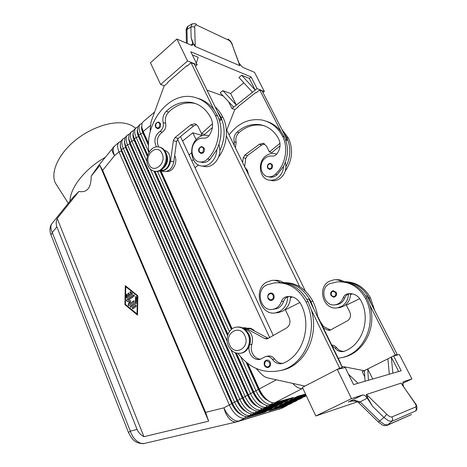 <?xml version="1.0" encoding="UTF-8"?>
<svg xmlns="http://www.w3.org/2000/svg" width="467" height="467" viewBox="0 0 467 467"><rect width="100%" height="100%" fill="white"/><g stroke="black" fill="none" stroke-linecap="round" stroke-linejoin="round"><path stroke-width="0.7" d="M350.542 293.609L350.542 293.901C350.355 299.417 348.073 303.521 343.694 306.224L339.62 307.648L337.845 307.788M336.211 279.745C339.007 279.494 341.64 280.142 344.097 281.694L344.389 281.893M335.464 304.758L338.797 304.145C341.64 302.99 343.63 300.876 344.769 297.806L346.187 295.465L348.417 294.006C348.23 299.545 345.936 303.678 341.54 306.393L337.448 307.823C323.637 310.648 316.55 287.976 329.054 281.408L334.028 279.768C336.835 279.511 339.48 280.165 341.949 281.729L340.221 281.753M332.055 345.726L334.95 347.979C337.326 350.974 340.256 352.13 343.741 351.447L344.833 351.085C362.55 344.354 370.886 318.949 360.968 300.62C358.072 295.576 353.928 293.27 348.528 293.696L347.466 293.889C345.387 294.438 343.946 295.774 343.146 297.899C342.007 300.981 340.011 303.106 337.156 304.262L335.224 304.77C323.748 307.029 319.06 287.433 330.093 283.615L337.069 281.887C349.252 281.181 358.674 286.61 365.334 298.174C377.815 320.911 365.159 352.486 342.323 357.477L338.184 358.288M267.661 165.143L270.475 163.362L272.325 164.723C272.997 167.472 272.063 169.054 269.529 169.457L267.649 168.091M264.526 365.311C263.75 362.754 264.427 361.038 266.546 360.162C268.14 359.905 269.371 360.6 270.247 362.246C271.076 364.809 270.428 366.554 268.297 367.471L267.2 367.523L264.555 365.387M238.012 353.396C249.343 368.259 263.516 373.974 280.539 370.535C305.722 365.054 319.854 328.336 305.996 301.81C298.606 288.337 288.197 282.015 274.777 282.839L267.106 284.829C254.994 289.236 260.119 311.915 272.74 309.358L277.065 308.617C280.2 307.292 282.395 304.852 283.644 301.291C284.397 299.143 285.74 297.677 287.672 296.895C287.462 303.328 284.934 308.103 280.089 311.232L275.583 312.872C260.393 316.06 252.659 289.849 266.365 282.266L271.835 280.369C274.923 280.077 277.824 280.836 280.544 282.646L278.449 282.681M290.527 296.539L290.532 296.755C290.322 303.147 287.8 307.899 282.973 311.004L278.49 312.633L275.583 312.872M272.74 309.358L274.865 308.775C278.011 307.444 280.212 304.992 281.467 301.413C282.348 298.956 283.936 297.409 286.23 296.773L287.403 296.551C293.364 296.072 297.952 298.769 301.157 304.642C312.149 326.013 302.861 355.556 283.3 363.151L282.097 363.559C278.256 364.307 275.028 362.935 272.419 359.432C270.597 356.998 268.373 356.017 265.746 356.496L260.148 359.321C253.762 361.114 247.288 352.947 249.314 345.819M249.711 344.523C251.012 340.461 250.499 336.643 248.158 333.064M260.849 359.123C254.439 359.549 249.255 350.81 251.952 344.29C253.686 336.252 251.094 331.068 244.177 328.727M199.123 148.646L200.191 147.204L201.656 146.556L204.172 148.092C204.896 151.238 203.881 153.065 201.137 153.579L199.111 152.032M144.834 443.341L144.391 443.44C141.863 443.889 139.271 443.043 136.621 440.901C133.784 438.472 131.676 435.215 130.311 431.123L128.478 432.512M51.049 234.994L52.269 232.519C50.792 229.315 50.5 226.653 51.393 224.522L52.088 223.413M98.776 165.318L91.153 176.222L99.885 165.376L102.641 170.338L205.62 412.384L208.644 421.164L143.929 436.703C140.567 434.818 138.285 432.395 137.082 429.436L56.881 226.834C55.917 224.306 56.022 221.504 57.196 218.433L78.882 191.476L72.98 197.413M141.962 123.405L140.339 124.14L139.394 125.489C138.635 127.509 139.026 130.27 140.555 133.778L148.932 152.429M269.681 401.591L265.238 399.016C262.518 396.623 260.277 393.506 258.502 389.659L246.15 362.223M240.756 356.899L255.945 390.721C257.953 395.088 260.498 398.62 263.581 401.322C266.669 403.897 269.383 404.889 271.736 404.299L290.632 398.987L293.825 397.353L275.016 402.607C273.043 403.12 270.755 402.455 268.14 400.604L266.873 399.606C263.791 396.892 261.24 393.342 259.226 388.976L247.738 363.489M275.016 402.607L302.517 388.445C300.263 388.97 297.596 387.89 294.502 385.205L292.669 383.389M148.582 143.48L143.206 131.554L141.793 127.135L142.015 123.259L142.955 121.922L154.612 112.01M141.764 126.942L141.875 128.98L143.118 132.873L148.553 144.939M246.576 362.573L258.718 389.542C260.493 393.389 262.74 396.512 265.454 398.9L268.899 401.124M118.052 143.614C117.217 145.669 117.538 148.43 119.003 151.892L229.344 404.924C231.258 409.209 233.751 412.653 236.827 415.268C239.91 417.749 242.665 418.666 245.093 418.023L264.655 412.268L267.708 410.703L248.228 416.406C245.916 417.025 243.289 416.196 240.342 413.925L239.968 413.628C236.897 411.007 234.399 407.551 232.473 403.254L121.543 149.761L120.34 146.054L120.562 141.483L119.056 142.231L118.052 143.614M137.607 127.077L136.014 127.818L135.051 129.172C134.28 131.198 134.654 133.965 136.171 137.461L146.971 161.652M264.106 404.375L259.78 401.865C257.066 399.489 254.83 396.39 253.073 392.554L235.263 352.766M230.996 349.865L250.528 393.617C252.513 397.966 255.046 401.48 258.128 404.165C261.216 406.716 263.943 407.697 266.313 407.096L285.343 401.69L288.513 400.067L269.558 405.42C267.521 405.951 265.163 405.257 262.483 403.33L261.392 402.461C258.309 399.764 255.77 396.238 253.774 391.883L236.413 353.128M147.712 155.155L138.798 135.255L137.426 130.976L137.654 126.966L140.339 124.14M137.391 130.742L137.52 132.786L138.728 136.557L147.449 156.042M235.578 352.883L253.289 392.438C255.046 396.273 257.282 399.378 259.996 401.754L263.295 403.891M133.293 130.719L131.723 131.466L130.748 132.832C129.96 134.864 130.322 137.625 131.828 141.116L245.157 396.483C247.125 400.814 249.647 404.311 252.729 406.979C255.811 409.512 258.549 410.475 260.93 409.863L280.101 404.369L283.241 402.764L264.153 408.205C262.051 408.759 259.623 408.03 256.879 406.021L255.963 405.292C252.88 402.612 250.353 399.104 248.374 394.767L134.432 138.927L133.101 134.788L133.328 130.643L136.014 127.818M258.584 407.136L254.375 404.691C251.666 402.332 249.436 399.244 247.697 395.426L134.198 140.357C133.077 137.794 132.669 135.64 132.972 133.901M133.054 134.519L133.2 136.568L134.373 140.217L247.913 395.31C249.652 399.127 251.876 402.221 254.591 404.574L257.737 406.623M129.02 134.327L127.462 135.086L126.481 136.457C125.681 138.495 126.026 141.256 127.514 144.735L239.834 399.326C241.789 403.64 244.299 407.119 247.376 409.763C250.464 412.285 253.202 413.231 255.607 412.606L274.905 407.026L278.017 405.432L258.794 410.966C256.628 411.538 254.136 410.779 251.316 408.689L250.581 408.094C247.504 405.438 244.982 401.947 243.021 397.621L130.1 142.569L128.81 138.576L129.038 134.286L131.723 131.466M253.102 409.868L249.022 407.487C246.313 405.146 244.095 402.069 242.367 398.269L129.879 143.982L128.67 137.619M128.758 138.261L128.921 140.316L130.054 143.836L242.583 398.153C244.305 401.959 246.523 405.035 249.238 407.376L252.227 409.331M124.777 137.911L123.241 138.67L122.249 140.053C121.432 142.096 121.764 144.858 123.241 148.331L234.568 402.14C236.5 406.436 239.005 409.898 242.075 412.53C245.157 415.029 247.907 415.963 250.324 415.326L269.757 409.658L272.839 408.082L253.488 413.698C251.246 414.293 248.689 413.499 245.805 411.322L245.251 410.872C242.175 408.234 239.664 404.761 237.721 400.452L125.804 146.177L124.561 142.33L124.782 137.899L127.462 135.086M247.673 412.577L243.721 410.254C241.007 407.93 238.8 404.877 237.09 401.083L125.6 147.578L124.403 141.308M124.496 141.974L124.677 144.04L125.769 147.432L237.3 400.972C239.011 404.761 241.223 407.819 243.932 410.149L246.769 412.017M242.291 415.256L238.462 413.003C235.753 410.691 233.553 407.65 231.86 403.873L121.356 151.139L120.177 144.974M120.27 145.663L121.525 150.999L232.07 403.762C233.763 407.539 235.963 410.586 238.672 412.892L241.351 414.667M226.256 129.079L305.348 290.999M317.613 316.124L340.186 362.386L342.072 367.05M342.241 367.593L342.404 368.171M306.352 395.812L304.408 396.728L287.129 401.655L284.006 403.249L301.367 398.269L303.124 397.096M301.974 398.036L299.347 399.297L281.934 404.305L278.84 405.887L296.323 400.826L298.092 399.659M296.942 400.587L294.321 401.848L276.785 406.938L273.72 408.502L291.332 403.365L293.101 402.198M291.951 403.12L289.342 404.369L271.683 409.541L268.642 411.094L286.376 405.876L288.151 404.72M148.051 165.832C149.633 169.171 152.008 171.004 155.172 171.331C162.604 172.282 168.92 160.117 164.944 152.254C163.397 149.061 161.121 147.268 158.126 146.871C150.532 145.698 144.128 157.922 148.051 165.832M148.885 164.15C153.065 174.635 166.999 163.643 162.031 153.567C157.642 143.112 144.011 154.308 148.885 164.15M154.77 171.29L156.013 171.482C163.438 172.434 169.749 160.292 165.779 152.44C164.331 149.428 162.207 147.654 159.41 147.123M248.03 334.401C251.684 341.873 247.749 351.966 240.779 353.21C235.38 353.963 231.247 351.534 228.386 345.919C224.755 338.336 228.871 328.155 236.068 327.151C241.235 326.585 245.216 329.002 248.03 334.401M244.883 335.814C250.668 347.641 234.452 356.899 229.589 344.792C223.915 333.257 239.758 323.695 244.883 335.814M237.108 327.028C242.169 326.602 246.062 329.025 248.794 334.308C252.449 341.768 248.52 351.844 241.556 353.087L240.633 353.239M248.485 174.477L247.411 170.373L244.971 167.279M247.668 172.796L246.804 170.239L245.373 168.097M320.286 321.605L323.625 326.614M320.887 322.837L322.919 326.258M166.544 171.395L166.748 171.412C173.035 172.247 178.248 161.897 174.67 155.523M164.559 150.38C173.706 152.452 170.28 171.582 161.022 170.35L160.706 170.315M149.002 152.306C144.274 123.667 168.435 91.625 192.918 96.932C202.602 98.899 210.057 104.982 215.275 115.174C221.977 128.337 218.369 148.43 207.535 158.99C205.293 161.185 202.818 162.189 200.115 162.002C191.884 161.716 189.012 147.73 195.796 141.238C198.136 138.892 200.746 137.858 203.618 138.139L203.816 138.168C205.807 138.343 207.552 137.502 209.053 135.64C212.853 130.071 213.547 124.356 211.142 118.484C206.542 109.459 199.946 104.106 191.353 102.425C182.206 101.1 173.823 104.071 166.199 111.339C163.275 114.543 162.265 118.297 163.158 122.605C163.835 126.469 162.714 129.441 159.802 131.519C154.659 135.745 153.555 140.865 156.498 146.883M208.901 135.833L206.671 135.278C203.612 134.928 200.722 135.809 198.002 137.917C187.699 145.354 190.653 165.692 202.153 166.018C204.943 166.217 207.599 165.382 210.121 163.503C214.242 160.146 216.478 155.552 216.816 149.72L209.917 159.521C207.675 161.705 205.206 162.709 202.509 162.522L200.617 162.113M202.888 166.176L205.317 166.678C208.095 166.882 210.745 166.048 213.261 164.186C217.371 160.852 219.595 156.287 219.934 150.491L219.011 144.297M157.519 128.764L155.622 127.228C154.735 124.461 155.745 122.728 158.657 122.027L160.409 123.446C161.068 126.522 160.105 128.297 157.519 128.764L155.745 127.333M268.07 298.39C267.305 295.605 268.14 293.825 270.574 293.048C272.004 292.949 273.09 293.603 273.843 295.021C274.689 297.823 273.89 299.639 271.426 300.474L270.778 300.485L268.116 298.495M234.271 145.354L234.236 141.904C233.401 138.121 234.346 134.852 237.067 132.103C244.177 125.886 251.97 123.44 260.446 124.765C268.408 126.388 274.508 131.157 278.752 139.078C280.976 144.221 280.334 149.183 276.832 153.964C275.448 155.558 273.837 156.27 271.992 156.083L271.812 156.06C269.155 155.774 266.745 156.638 264.579 158.646C258.298 164.209 260.965 176.438 268.583 176.783C271.082 176.975 273.37 176.129 275.437 174.249C285.43 165.19 288.74 147.817 282.564 136.271C277.754 127.328 270.866 121.905 261.894 120.007C248.999 118.209 238.082 123.16 229.145 134.846M270.148 180.221L272.471 180.717C275.045 180.922 277.491 180.227 279.809 178.633C283.603 175.779 285.652 171.833 285.962 166.795L285.378 162.212M276.627 154.151L274.234 153.509C271.409 153.158 268.735 153.882 266.219 155.68C256.675 162.014 259.424 179.807 270.072 180.215C272.652 180.42 275.104 179.719 277.433 178.12C281.233 175.242 283.294 171.278 283.603 166.211L277.24 174.652C275.174 176.526 272.891 177.367 270.399 177.174L268.618 176.789M330.986 295.348C330.268 292.937 331.027 291.39 333.251 290.707L336.222 292.4C336.999 294.817 336.263 296.387 334.033 297.111L333.438 297.123L331.021 295.413M403.5 386.372L402.712 383.092L403.278 381.749L411.912 378.93L402.717 383.337M351.488 398.614L337.297 369.391L302.412 387.388L315.797 415.986L351.488 398.614L362.929 394.884L364.937 395.531L367.255 398.158L372.573 406.343L383.962 417.486L388.456 420.773L391.819 421.287L415.56 411.024L416.436 409.11L415.659 406.979L391.924 416.938L392.741 419.232L391.819 421.287L387.067 425.367L411.345 414.608L387.703 424.958L384.335 424.462L379.852 421.193L360.203 401.924L358.796 402.84M192.188 23.811L190.875 27.127L191.143 37.815L192.83 43.495L192.713 45.235L191.336 45.211L176.905 39.006L150.462 62.811L160.601 84.474L164.419 85.765M187.296 43.472L186.981 29.427L187.915 26.391L192.06 23.887M360.203 401.924L354.891 400.394L349.205 401.632M372.573 406.343L367.231 397.102C366.455 395.619 366.181 394.755 366.414 394.51L401.124 383.127L414.754 402.963C416.173 405.123 416.476 406.459 415.659 406.979M176.905 39.006L187.571 60.979L197.162 64.79L190.793 51.767L251.088 76.927L257.06 88.619L264.363 91.52L254.533 72.379L243.336 67.569L241.433 66.151L238.987 62.987M191.143 37.815L193.706 44.406L195.188 45.007L194.71 27.308C194.751 25.352 195.475 24.652 196.887 25.195L228.976 40.343L227.966 38.989M192.182 23.811L195.685 23.712L196.887 25.195M135.518 128.238C133.241 126.125 130.299 124.607 126.685 123.673C113.137 120.112 90.732 127.322 74.352 141.127C57.92 154.898 50.372 172.697 55.398 183.076L57.517 186.397M105.116 157.426C85.093 168.593 69.887 188.008 70.032 201.084M91.153 176.222C91.24 187.804 87.148 192.889 78.882 191.476M273.294 335.592L180.507 136.551M226.349 135.944L299.703 286.715M195.025 167.688L198.516 165.009M143.929 436.703L57.196 218.433M208.644 421.164L99.885 165.376M137.858 295.804L137.496 315.091L124.934 304.677L125.284 285.629L137.858 295.804M228.976 40.343C230.272 41.073 231.352 42.555 232.222 44.797L239.799 65.695L195.101 46.443L195.188 45.007M193.706 44.406L195.101 46.443M415.758 410.913L415.863 410.826C417.043 410.382 417.679 405.648 415.192 403.278L414.754 402.963M391.924 416.938C390.727 417.247 389.017 416.371 386.799 414.299L368.072 395.998L367.231 397.102M415.087 403.109L402.081 384.656M402.408 384.802L401.124 383.127M367.255 398.158L358.609 402.665M392.875 373.18L391.299 357.08L393.593 355.93L399.39 354.541L411.912 378.93M315.797 415.986L357.424 401.842M368.434 380.272L367.727 368.959L387.879 358.808L389.309 374.213M372.736 379.023L367.727 368.959L364.429 370.623L365.042 381.253M387.879 358.808L391.299 357.08L398.649 371.504M364.791 376.875L362.24 371.726L364.429 370.623M393.593 355.93L401.176 370.769L353.542 384.586L345.189 367.506L337.297 369.391M358.066 383.279L348.51 374.295M279.891 370.699L282.716 370.074C305.004 365.007 319.521 335.324 311.232 309.714L339.684 368.177L337.372 369.374M304.939 386.086L268.157 378.013C265.56 377.418 263.265 376.069 261.286 373.974L256.144 368.469M368.492 368.574L364.091 370.699L341.826 366.315M341.564 357.669L343.951 357.132C364.161 352.532 377.184 326.947 369.718 304.974L395.298 354.973L390.786 357.343M187.571 60.979L160.601 84.474M251.088 76.927L249.279 78.392L241.678 75.257L238.946 77.487L252.501 92.244L236.372 105.063L222.847 90.645L230.616 93.493L236.372 105.063L233.728 107.165L220.208 92.799L222.847 90.645M230.616 93.493L243.832 82.805M192.316 54.89L198.195 57.313L196.321 63.068M223.121 95.898L206.986 90.143M241.678 75.257L255.233 90.073L252.501 92.244M249.279 78.392L255.233 90.073L257.06 88.619M233.728 107.165L231.976 108.56L228.573 101.683M195.369 66.337L197.162 64.79M231.976 108.56L234.983 109.57M262.997 92.594L264.363 91.52M256.342 92.659L255.881 92.478L238.012 106.634L238.205 107.019L234.697 109.798L226.764 129.995M187.378 65.865L186.882 65.672L167.671 82.332L167.881 82.764L164.115 86.027L151.133 121.519L150.152 129.312L150.356 131.215M286.043 140.946L287.263 139.942L262.15 90.954L259.722 89.985L256.079 92.869L255.881 92.478M197.88 98.339C204.202 100.183 209.56 104.007 213.95 109.815L191.021 62.706L187.098 66.11L186.882 65.672M266.289 121.251C272.063 122.996 276.943 126.399 280.941 131.466L259.722 89.985M264.375 125.845L262.279 125.354C253.82 124.035 246.051 126.464 238.958 132.657C236.238 135.395 235.298 138.646 236.133 142.417L235.432 147.724M242.63 162.481L243.313 157.741L244.854 155.056L259.278 144.309L262.962 143.305L266.383 145.908L269.418 151.962L279.99 143.264M244.609 166.538L245.8 158.342L247.335 155.674L261.713 144.992L264.655 143.947M280.042 145.867L271.823 152.61L269.418 151.962M287.263 139.942L285.495 139.4M280.941 131.466L284.345 136.831C288.746 146.294 288.495 156.083 283.603 166.211M281.724 129.131L288.448 138.121C293.457 149.387 292.354 160.467 285.133 171.36M283.311 132.231L286.697 137.572C291.081 146.982 290.836 156.725 285.962 166.795M195.807 103.656L193.77 103.201C184.646 101.876 176.281 104.83 168.675 112.062C165.756 115.25 164.746 118.992 165.639 123.282C166.31 127.129 165.195 130.083 162.288 132.149C157.356 136.078 156.147 141.011 158.663 146.947M159.726 170.817L160.963 171.021C166.001 170.782 169.2 167.501 170.548 161.173L173.339 140.672L174.991 137.578L190.518 124.998L194.494 123.778L196.636 124.712L198.014 126.364L201.464 133.585L212.526 123.743M218.883 118.846L221.358 119.61L194.219 63.973L191.021 62.706M162.796 171.36L164.244 171.628C169.276 171.395 172.463 168.132 173.806 161.845L176.584 141.466L178.236 138.39L193.717 125.897L196.578 124.666M201.464 133.585L204.628 134.443L212.397 127.555M221.358 119.61L219.63 121.14M213.95 109.815L217.634 115.915C222.409 126.715 222.134 137.987 216.816 149.72M165.89 152.697C168.908 158.879 167.875 164.215 162.796 168.71M217.073 110.825L220.751 116.89C225.503 127.631 225.234 138.827 219.934 150.491M218.544 157.099C226.927 146.235 228.906 129.172 223.057 117.614C220.967 113.37 218.322 109.774 215.124 106.832M202.445 135.599L192.853 132.786L196.122 139.697M192.853 132.786L182.585 141.011M306.031 395.123L292.371 398.981L289.219 400.587L306.311 395.73M305.541 394.078L297.654 396.279L294.479 397.902L305.832 394.708M302.517 388.445L302.861 388.357M120.562 141.483L123.241 138.67M264.655 412.268L264.842 411.544M269.757 409.658L269.949 408.917M274.905 407.026L275.104 406.272M150.298 169.095L227.131 341.202M280.101 404.369L280.305 403.599M154.238 171.208L227.68 335.236M227.989 334.331L154.951 171.313M157.472 171.442L229.402 331.611M227.575 335.592L153.97 171.15M147.362 156.387L138.553 136.708C137.397 134.082 136.989 131.898 137.316 130.153M285.343 401.69L285.553 400.902M160.257 170.934L231.562 329.247M232.117 328.821L160.998 171.027M177.513 139.148L269.687 337.659M231.369 329.404L159.988 170.881M148.547 145.476L142.943 133.019C141.758 130.34 141.338 128.127 141.688 126.376M290.632 398.987L290.848 398.182M128.116 293.79L128.501 292.856L129.674 294.881L131.507 293.831L129.972 292.862L130.188 291.682L132.418 293.352L132.394 294.455L126.861 298.226L126.329 297.567L126.382 294.63L126.826 294.023L127.357 294.677L127.322 296.516L128.816 295.477L128.116 293.79L129.149 295.465L127.322 296.516M128.694 292.885L128.448 293.778M129.674 294.881L131.18 293.842M130.381 291.717L130.305 292.85L131.507 293.831M128.816 295.477L129.149 295.465M127.018 294.052L126.662 297.555L127.001 298.18M132.704 308.815L132.231 307.677L135.844 305.284L136.136 306.492L132.704 308.815M136.037 305.307L132.564 307.66L132.663 308.839M125.751 286.75L125.425 304.338L137.024 313.941L137.351 313.917L137.683 296.142L125.751 286.75L137.683 296.142M124.934 304.677L137.502 314.799M125.611 285.892L125.267 304.659M137.024 313.941L137.356 296.154M135.448 302.575L135.553 297.024L136.002 296.411L136.545 297.076L136.177 303.538L130.608 307.274L130.316 306.072L135.448 302.575L130.649 306.054L130.748 307.228M136.195 296.44L135.78 302.558M129.68 303.597L133.959 300.73L134.245 301.933L128.676 305.681L128.18 304.77L129.271 301.7L126.691 301.151L126.528 299.96L133.866 294.899L134.338 296.031L128.279 300.205L130.707 300.713L129.68 303.597L134.152 300.754M134.251 294.858L126.861 299.948L127.024 301.139L129.604 301.688L128.513 304.753L128.816 305.634M129.271 301.7L129.604 301.688M128.513 432.611L50.938 234.714C50.296 233.523 48.772 227.657 51.884 223.67M283.504 282.605C296.206 282.459 306.019 288.717 312.925 301.384C315.359 306.37 316.976 311.664 317.782 317.262M248.888 328.091C251.17 328.301 253.167 329.34 254.889 331.202M292.167 296.866L290.486 298.039M306.825 299.283L308.956 299.166L313.993 309.487L310.87 301.507C304.478 289.593 295.331 283.288 283.428 282.605L283.878 282.92M282.126 370.203L282.424 370.15M290.532 296.755L290.982 296.609M287.672 296.895L289.54 296.457M311.232 309.714L308.103 301.682C301.682 289.686 292.494 283.341 280.544 282.646M282.763 363.361C279.482 363.419 276.768 361.978 274.625 359.03C272.81 356.607 270.591 355.632 267.976 356.105L265.746 356.496M274.754 280.34C277.83 280.048 280.72 280.801 283.428 282.605M247.23 329.025L250.242 328.692L244.55 327.717L242.741 327.91L247.23 329.025L264.789 338.552L267.136 338.925L286.54 327.997C289.896 325.557 290.783 322.183 289.196 317.887L285.36 309.831L299.902 302.488M339.684 368.177L342.317 367.552L340.017 368.743M313.993 309.487L342.317 367.552M250.242 328.692L268.356 338.417M348.417 294.006L350.285 293.603M369.718 304.974L366.893 298.074C361.102 287.771 352.789 282.325 341.949 281.729M344.167 351.33C341.12 351.482 338.598 350.262 336.596 347.676C335.306 345.994 333.683 345.125 331.733 345.072M370.465 297.858C364.307 287.059 355.51 281.671 344.086 281.689C354.897 282.29 363.18 287.707 368.942 297.952L370.465 297.858L374.697 310.537M350.524 294.718L352.188 293.807M365.743 296.02L367.214 295.938L371.755 304.811L368.942 297.952M342.941 357.348L343.449 357.261M350.542 293.901L351.353 293.679M323.345 327.881L327.636 330.058L329.772 330.362L347.401 320.823C350.443 318.698 351.242 315.791 349.806 312.096L346.327 305.167L359.759 298.664M364.482 370.6L364.091 370.699M391.113 357.179L390.745 357.267M371.755 304.811L397.23 354.511L395.17 355.55M397.23 354.511L395.298 354.973M322.434 326.013L330.648 330.052M362.929 394.884L348.364 401.953L350.413 401.276M271.706 164.939C271.776 168.645 270.463 169.591 267.778 167.764L267.789 165.283C269.103 163.438 270.405 163.322 271.706 164.939M269.494 362.555C266.219 359.777 264.626 360.658 264.713 365.194L266.931 366.992C269.342 366.77 270.2 365.293 269.494 362.555M251.952 344.29L249.687 344.611M199.193 151.641L199.205 148.792C200.623 146.65 202.036 146.492 203.443 148.331C203.513 152.592 202.094 153.696 199.193 151.641M137.082 429.436L130.311 431.123L52.269 232.519L56.881 226.834M237.283 421.736L245.093 418.023L245.484 416.494M286.557 405.187L286.376 405.876L279.038 409.331M236.903 421.835L236.512 421.923C234.2 422.308 231.854 421.275 229.472 418.823C226.921 416.044 225.053 412.39 223.874 407.843L205.62 412.384M128.478 432.518C130.953 437.468 133.293 440.463 135.512 441.508C136.796 442.996 143.451 444.216 144.391 443.44L236.512 421.923L281.811 408.263L239.612 420.843C237.166 421.497 234.405 420.592 231.323 418.134C228.252 415.542 225.771 412.11 223.874 407.843L276.382 379.817M119.056 142.231L114.666 145.961L113.65 147.356C112.804 149.417 113.107 152.172 114.561 155.628L119.003 151.892L121.525 150.999L121.543 149.761L123.241 148.331L125.6 147.578L125.804 146.177L127.514 144.735L130.054 143.836L130.1 142.569L131.828 141.116L134.373 140.217L134.432 138.927L136.171 137.461L138.553 136.708L138.798 135.255L140.555 133.778L143.118 132.873L143.206 131.554L150.158 125.705M301.565 397.54L301.367 398.269L299.347 399.297M296.522 400.108L296.323 400.826L294.321 401.848M291.519 402.659L291.332 403.365L289.342 404.369M191.54 152.867L189.03 154.834M155.785 126.936L155.797 124.204C157.105 122.115 158.406 121.934 159.702 123.667C159.767 127.76 158.459 128.845 155.785 126.936M273.09 295.313C271.502 291.671 266.476 294.747 268.28 298.232L270.51 299.907C272.938 299.551 273.796 298.016 273.09 295.313M333.245 296.621C335.452 296.306 336.228 294.986 335.586 292.651C332.592 290.421 331.132 291.268 331.214 295.185L333.245 296.621M386.799 414.299L383.962 417.486L378.363 422.045M186.415 43.092L186.14 30.571L186.981 29.427L190.875 27.127L192.871 26.654L194.71 27.308M102.641 170.338L114.561 155.628C112.588 152.709 111.841 150.409 112.319 148.728L98.298 165.919M191.826 160.835L193.291 159.696M232.222 44.797L239.378 64.072M239.116 64.043L239.799 65.695M368.072 395.998L366.414 394.51M188.154 26.205C187.5 26.041 185.662 29.713 186.14 30.606L186.146 30.869M192.83 43.495L191.032 45.077M245.8 158.342L243.313 157.741M247.335 155.674L244.854 155.056M261.713 144.992L259.278 144.309M286.697 137.572L288.448 138.121M282.564 136.271L284.345 136.831M275.437 174.249L277.24 174.652M237.067 132.103L238.958 132.657M234.236 141.904L236.133 142.417M173.339 140.672L176.584 141.466M170.548 161.173L173.806 161.845M174.991 137.578L178.236 138.39M190.518 124.998L193.717 125.897M209.917 159.521L207.535 158.99M217.634 115.915L215.275 115.174M168.675 112.062L166.199 111.339M165.639 123.282L163.158 122.605M162.288 132.149L159.802 131.519M223.057 117.614L220.751 116.89M202.468 133.86L201.055 134.975M306.323 395.753L304.408 396.728M269.558 405.42L271.736 404.299L272.185 402.595M264.153 408.205L266.313 407.096L266.745 405.426M258.794 410.966L260.93 409.863L261.357 408.234M253.488 413.698L255.607 412.606L256.021 411.013M248.228 416.406L250.324 415.326L250.726 413.768M129.972 292.862L130.305 292.85M126.382 294.63L126.715 294.619M126.329 297.567L126.662 297.555M132.231 307.677L132.564 307.66M135.663 305.348L135.99 305.336M135.553 297.024L135.885 297.012M130.316 306.072L130.649 306.054M126.691 301.151L127.024 301.139M126.528 299.96L126.861 299.948M133.866 294.899L134.192 294.887M133.772 300.801L134.105 300.783M128.18 304.77L128.513 304.753M312.925 301.384L310.87 301.507M308.103 301.682L305.996 301.81M274.625 359.03L272.419 359.432M288.396 296.673L286.23 296.773M283.644 301.291L281.467 301.413M264.789 338.552L267.737 338.155M365.334 298.174L366.893 298.074M334.95 347.979L336.596 347.676M347.466 293.889L349.071 293.813M343.146 297.899L344.769 297.806M351.196 293.714L351.511 293.696M329.836 329.76L327.636 330.058M335.224 304.77L336.87 304.653M270.475 163.362C267.918 163.678 266.955 165.236 267.579 168.032L269.529 169.457M268.297 367.471C266.675 367.809 265.402 367.115 264.468 365.375C263.692 362.736 264.386 360.997 266.546 360.156M201.137 153.579L199 151.944C197.985 149.207 199.041 147.409 202.17 146.556M141.875 128.98L141.793 127.135M266.569 399.781L268.14 400.604M137.52 132.786L137.426 130.976M260.96 402.519L262.483 403.33M133.2 136.568L133.101 134.788M255.402 405.222L256.879 406.021M128.921 140.316L128.81 138.576M249.886 407.895L251.316 408.689M124.677 144.04L124.561 142.33M244.422 410.54L245.805 411.322M120.463 147.735L120.34 146.054M238.999 413.155L240.342 413.925M156.013 171.482L155.172 171.331M241.556 353.087L240.779 353.21M271.426 300.474C269.944 300.59 268.811 299.919 268.029 298.46C267.241 295.588 268.087 293.784 270.574 293.048M272.471 180.717L270.072 180.215M333.251 290.707C330.98 291.373 330.216 292.937 330.963 295.389L334.033 297.111M55.398 183.076L68.27 203.273M51.936 223.6L73.243 197.086M232.484 44.838C232.788 45.334 231.305 42.007 230.336 40.968L228.188 39.111M349.141 401.655L349.141 401.655C349.509 401.27 351.283 401.042 354.465 400.978C357.121 401.597 358.516 402.169 358.65 402.7L378.416 422.098L382.327 424.952C383.349 425.671 384.931 425.811 387.073 425.361M411.55 414.492L410.896 414.918M349.217 401.626L349.579 401.509M262.962 143.305L264.001 143.602M270.399 177.174L268.583 176.783M262.279 125.354L260.446 124.765M195.615 124.099L194.494 123.778M160.963 171.021L164.244 171.628M202.153 166.018L205.317 166.678M202.509 162.522L200.115 162.002M191.353 102.425L193.77 103.201M281.811 408.263L287.001 405.63M114.666 145.961L112.681 148.016M280.533 370.535L282.722 370.074M287.403 296.551L289.511 296.452M342.323 357.477L343.951 357.132M350.133 293.62L348.528 293.696M339.62 307.648L337.448 307.823"/></g></svg>
